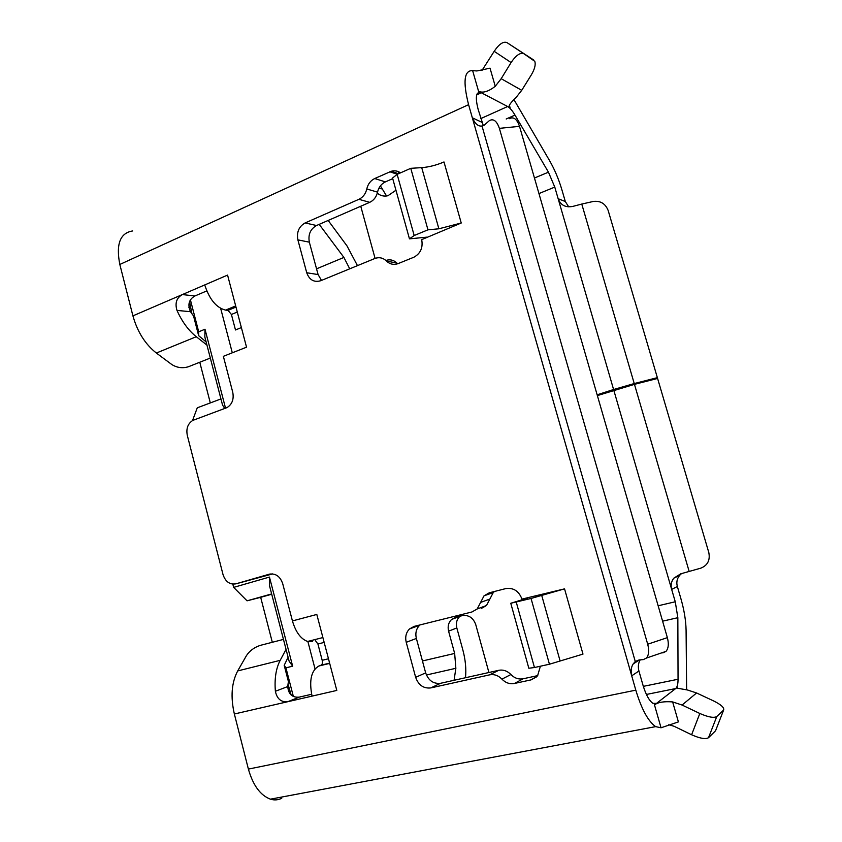 <?xml version="1.0" encoding="UTF-8"?>
<svg xmlns="http://www.w3.org/2000/svg" width="842" height="842" viewBox="0 0 842 842"><rect width="100%" height="100%" fill="white"/><g stroke="black" fill="none" stroke-linecap="round" stroke-linejoin="round"><path stroke-width="1.26" d="M224.782 408.496L222.541 405.076L204.838 336.958L204.995 329.233L198.701 331.811L190.418 299.889M206.122 341.905L198.649 335.663L198.701 331.811M291.185 695.082L287.975 683.988M272.313 642.267L260.673 597.325L271.713 594.241M715.763 730.224L723.678 709.922C724.267 707.564 720.952 704.596 713.732 700.997L696.587 692.977L687.472 689.987L677.189 688.167L677.463 687.156L675.652 688.567C677.242 687.209 678.042 684.104 678.052 679.252L677.842 617.702L675.263 601.767L671.663 589.4C670.548 585.243 671.263 581.506 673.811 578.17L680.778 573.802L700.818 568.15C707.638 565.392 710.301 560.193 708.806 552.541L657.591 378.458L634.468 384.352L597.367 395.603M210.311 402.929L199.775 362.249M311.614 694.271L299.205 697.134C292.237 697.713 288.417 694.187 287.732 686.556L288.396 681.494L284.196 665.327L285.933 667.832L293.363 696.481M269.545 585.853L289.122 661.191L292.648 666.19L269.461 577.075L269.545 585.853M204.995 329.233L225.54 408.212M232.813 584.127L233.644 587.379L247.053 600.82L260.673 597.325M192.523 420.558L197.27 407.823L220.951 398.929M191.965 313.908L189.545 301.583M198.649 335.663L193.555 316.013L190.513 311.698C187.429 304.646 188.892 299.415 194.902 295.984L182.367 294.563L132.92 315.866L119.827 264.462C115.838 244.138 120.101 232.971 132.604 230.961M233.644 587.379L269.461 577.075M285.933 667.832L292.648 666.19M315.024 668.843L307.877 641.52M232.297 352.809L220.678 308.435M247.053 600.82L271.64 593.936M681.494 573.602L679.662 575.339C676.989 578.654 676.221 582.369 677.357 586.506L680.904 598.683C684.188 610.134 685.904 620.638 686.083 630.216L686.63 689.83M284.196 665.327L288.101 657.255M459.995 616.218L459.795 616.386C456.732 619.428 455.743 623.291 456.827 627.943L448.586 631.174L454.659 653.434L455.859 668.295L426.41 675.01M448.586 631.174C447.491 626.448 448.491 622.543 451.586 619.459L455.585 617.312L462.353 615.628C468.731 614.776 473.193 617.744 475.73 624.543L488.918 672.505M456.827 627.943L462.837 649.898C465.468 659.749 466.352 669.022 465.489 677.736M286.059 649.382L280.186 660.338C275.965 668.485 274.366 678.799 275.376 691.271L287.732 686.556M206.953 345.104L196.27 336.716C188.471 330.443 182.04 321.676 176.999 310.424C174.768 303.099 176.557 297.815 182.367 294.563L204.732 284.933C209.447 299.426 216.405 307.825 225.614 310.109L228.014 310.351L231.413 314.466L235.486 329.969L241.38 327.58M210.321 358.06L188.513 366.712C182.598 368.533 177.009 367.796 171.757 364.491L156.349 353.03C145.224 344.231 137.414 331.843 132.92 315.866M513.957 99.63L549.531 160.559C554.646 169.484 558.793 179.314 561.972 190.05L565.308 201.512L558.151 198.723C560.719 205.29 565.666 207.837 573.013 206.353L581.769 204.059L634.236 383.552L613.586 389.509L554.773 187.092L548.458 172.178L514.978 115.08C512.336 110.628 509.884 107.765 507.631 106.513L510.126 107.818L509.094 106.103C509.61 104.229 511.894 101.408 515.957 97.619L521.724 90.326L531.344 74.843C534.702 69.139 535.849 64.645 534.796 61.34L523.735 53.656C520.167 52.404 515.946 55.372 511.083 62.55L501.19 78.685L521.724 90.326M640.173 659.865C638.278 663.18 637.868 666.906 638.931 671.011L631.711 675.821C630.658 671 631.153 667.043 633.184 663.938L635.268 661.496L482.013 126.016C478.298 126.605 475.077 123.858 472.33 117.796L468.584 104.671L119.827 264.462M635.268 661.496L639.099 659.949L643.33 659.602L646.435 658.055C648.887 655.034 649.308 650.424 647.698 644.225L499.38 128.352C496.812 120.964 493.475 118.385 489.37 120.616L484.35 125.069L482.013 126.016M480.782 118.596L507.631 106.513L478.572 91.325C482.95 93.251 488.507 91.567 495.254 86.284L501.19 78.685M481.919 70.549L494.191 51.32C498.99 44.163 503.221 41.237 506.863 42.542L533.744 60.035M328.159 220.446L346.978 245.875L357.471 265.64M377.29 193.144C380.384 195.765 383.931 196.628 387.909 195.744L395.961 190.25M380.405 185.85L386.573 195.997M565.308 201.512L568.676 206.837M581.769 204.059L593.284 201.459C600.451 200.585 605.409 203.606 608.177 210.511L657.36 377.658L654.571 379.226M634.236 383.552L657.36 377.658M613.586 389.509L597.146 394.803M398.698 171.779L398.74 173.631M360.755 206.248L375.09 258.41M392.73 178.641L385.383 181.893C381.3 183.872 378.679 187.292 377.532 192.144C376.374 197.007 373.764 200.407 369.722 202.333L316.529 225.519C310.382 229.013 307.983 234.571 309.34 242.18L318.097 274.566L321.486 280.418M385.868 260.452C390.035 259.125 393.74 260.01 396.961 263.104L397.666 263.767M419.958 624.943L419.59 625.28C416.211 628.774 415.138 633.163 416.369 638.447L425.663 672.884C428.462 680.578 433.43 684.051 440.577 683.294L498.727 670.316C503.242 669.485 507.294 670.885 510.905 674.526C514.494 678.168 518.588 679.589 523.187 678.768L537.775 675.6M494.517 591.463L493.254 592.568L486.497 605.493L481.298 608.471M476.719 94.904L481.34 92.767L480.245 92.336C475.909 92.083 475.204 97.756 478.14 109.365L483.319 125.616M638.931 671.011L642.962 685.114C645.846 694.629 649.161 700.702 652.918 703.333L656.518 703.386L654.497 704.954C657.749 702.27 663.791 701.26 672.642 701.912L682.083 705.049L699.828 713.479C708.196 717.142 713.837 718.173 716.752 716.574L723.457 710.185M204.732 284.933L227.572 275.092L246.538 347.188L223.362 356.324L232.76 392.33C234.044 399.255 232.129 404.349 227.003 407.602L192.86 420.379C187.882 423.537 186.019 428.504 187.282 435.314L223.025 574.591C225.477 581.738 229.782 584.822 235.928 583.832L272.661 573.907M206.753 290.922L194.902 295.984M426.831 237.149L409.465 238.854L392.561 178.03L397.15 174.347L410.77 168.316L421.726 167.642C428.967 167.095 436.388 165.19 443.997 161.959L461.237 223.014L421.684 239.644C423.158 247.643 420.558 253.505 413.885 257.22L398.245 263.557C393.803 265.146 389.878 264.304 386.457 261.031C383.047 257.757 379.153 256.926 374.785 258.526L320.749 280.723C314.055 282.638 309.382 279.976 306.73 272.745L318.097 274.566M486.497 605.493L477.203 608.955L471.93 611.976L414.127 626.395L409.486 628.953C406.076 632.5 404.991 636.952 406.233 642.32L415.653 677.315L425.663 672.884M477.203 608.955L484.034 595.82L489.307 592.8L505.695 588.611C513.452 587.506 518.861 591 521.956 599.104L564.55 588.863L531.049 598.462L549.437 664.222L582.98 654.108L564.55 588.863M540.385 666.222L537.564 675.863L531.06 679.873L536.743 676.779M415.653 677.315C418.485 685.135 423.515 688.672 430.746 687.925L489.602 674.852C494.18 674.01 498.285 675.442 501.937 679.147C505.579 682.862 509.726 684.304 514.378 683.483L531.06 679.873M369.722 202.333L358.892 199.322L305.13 222.93C298.921 226.487 296.5 232.129 297.879 239.854L306.73 272.745M358.892 199.322C362.986 197.354 365.617 193.902 366.786 188.966C367.943 184.03 370.596 180.546 374.722 178.536L385.383 181.893M400.497 172.852C397.687 170.863 394.593 170.337 391.225 171.284L374.722 178.536M283.459 639.404L260.431 645.34C254.4 647.288 249.758 650.677 246.506 655.529L237.697 670.927C231.561 682.567 230.445 696.923 234.36 713.995L336.8 690.429L316.813 614.449L292.427 620.922L282.691 583.632C280.102 576.307 275.629 573.16 269.261 574.202L270.219 573.981M234.36 713.995L248.39 769.093C253.01 785.333 260.346 795.364 270.429 799.174C274.429 800.384 278.207 800.079 281.754 798.237M481.845 122.279L472.33 117.796L635.805 690.156C641.562 709.196 648.172 721.352 655.644 726.635L661.044 727.783L678.399 721.899L672.642 701.912M235.928 583.832L269.261 574.202M527.66 598.073L510.768 603.261L531.049 598.462M516.262 602.146L534.46 667.527L549.437 664.222M510.768 603.261L528.829 668.243L534.46 667.527M299.205 697.134L287.827 701.691C281.154 702.386 276.997 698.902 275.376 691.271M315.445 640.646L317.918 643.993L322.191 660.307C322.718 662.822 322.349 664.454 321.086 665.191L318.897 666.001C311.224 670.442 308.94 680.483 312.056 696.123M292.427 620.922C295.742 632.153 300.805 639.004 307.614 641.457L312.445 641.394M397.15 174.347L414.18 235.518L427.968 229.824L438.871 228.792L461.237 223.014M409.465 238.854L414.18 235.518M410.77 168.316L427.968 229.824M495.254 86.284L490.023 68.16L476.877 70.96L472.636 70.633C464.121 70.244 462.774 81.59 468.584 104.671M668.737 724.773L673.979 726.225L691.608 734.761L699.828 713.479M509.378 118.69C513.567 116.459 516.946 119.017 519.514 126.342L667.359 637.636C668.958 643.772 668.506 648.361 666.001 651.382L662.843 652.939M454.07 680.283L455.859 668.295M349.725 268.819L343.915 257.431L319.192 224.351M715.363 730.951L708.511 737.718C705.564 739.444 699.934 738.455 691.608 734.761M289.49 693.177L290.301 692.987M190.124 306.825L188.892 307.351M613.818 390.309L671.663 589.4L677.357 586.506M634.468 384.352L689.166 571.476M454.659 653.434L422.452 660.97M675.263 601.767L658.149 605.777M677.463 687.156L677.831 688.419M678.052 679.252L643.33 686.356M677.842 617.702L662.601 621.175M646.403 694.45L675.652 688.567L656.518 703.386L654.118 703.859M190.513 311.698L176.999 310.424M196.27 336.716L156.349 353.03M548.458 172.178L534.46 178.009M514.978 115.08L506.2 118.996M510.126 107.818L509.368 105.176M494.191 51.32L511.083 62.55M506.863 42.542L523.735 53.656M382.215 188.997L379.005 188.029M554.773 187.092L538.954 193.576M635.805 690.156L248.39 769.093M541.659 595.199L559.983 660.538M430.746 687.925L440.577 683.294M406.233 642.32L416.369 638.447M489.602 674.852L498.727 670.316M501.937 679.147L510.905 674.526M514.378 683.483L523.187 678.768M489.844 599.062L480.582 602.419M280.186 660.338L237.697 670.927M322.191 660.307L328.475 658.77M317.918 643.993L324.17 642.414M321.086 665.191L329.622 663.117M318.897 666.001L329.685 663.38M237.286 312.045L231.413 314.466M235.981 307.056L228.014 310.351M235.686 305.93L225.614 310.109M396.961 263.104L386.457 261.031M421.726 167.642L438.871 228.792M389.867 171.789L397.308 174.273M377.532 192.144L366.786 188.966M305.13 222.93L316.529 225.519M297.879 239.854L309.34 242.18M478.572 91.325L472.636 70.633M654.497 704.954L661.044 727.783M696.587 692.977L682.083 705.049M499.38 128.352L519.514 126.342M647.698 644.225L667.359 637.636M343.915 257.431L316.539 268.83M708.511 737.718L716.752 716.574M673.811 578.17L679.662 575.339M484.034 595.82L493.254 592.568M409.486 628.953L419.59 625.28M307.614 641.457L322.896 637.562M391.225 171.284L398.54 173.726M639.467 659.918L633.184 663.938M646.435 658.055L666.001 651.382M480.245 92.336L477.161 93.767M715.595 730.667L723.678 709.922M459.795 616.386L451.586 619.459M655.644 726.635L270.429 799.174"/></g></svg>
